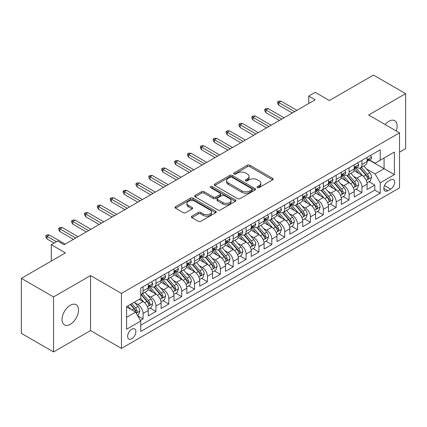 <?xml version="1.0" encoding="UTF-8"?>
<svg xmlns="http://www.w3.org/2000/svg" width="427" height="427" viewBox="0 0 427 427"><rect width="100%" height="100%" fill="white"/><g stroke="black" fill="none" stroke-linecap="round" stroke-linejoin="round"><path stroke-width="0.64" d="M257.438 187.581A1.249 0.721 0 0 0 259.205 187.581L272.634 179.826A1.788 1.03 0 0 0 273.157 179.1A1.788 1.03 0 0 0 272.634 178.369L249.886 165.238A1.788 1.03 0 0 0 247.361 165.238L233.932 172.988A1.249 0.721 0 0 0 233.569 173.501A1.249 0.721 0 0 0 233.932 174.008A1.249 0.721 0 0 0 235.704 174.008L237.439 173.004A5.716 3.304 0 0 1 245.525 173.004L247.425 174.099A5.716 3.304 0 0 1 249.096 176.436A5.716 3.304 0 0 1 247.425 178.769L245.685 179.772A1.249 0.721 0 0 0 245.317 180.285A1.249 0.721 0 0 0 245.685 180.797A1.249 0.721 0 0 0 247.457 180.797L249.192 179.794A5.716 3.304 0 0 1 257.278 179.794L259.173 180.888A5.716 3.304 0 0 1 260.849 183.22A5.716 3.304 0 0 1 259.173 185.558L257.438 186.556A1.249 0.721 0 0 0 257.07 187.069A1.249 0.721 0 0 0 257.438 187.581L257.438 186.556M70.274 324.29A11.652 6.725 120 0 0 77.885 314.021A11.652 6.725 120 0 0 76.097 304.681A11.652 6.725 120 0 0 70.274 305.262A11.652 6.725 120 0 0 62.662 315.526A11.652 6.725 120 0 0 64.445 324.867A11.652 6.725 120 0 0 70.274 324.29M396.235 130.945A11.652 6.725 120 0 0 394.74 120.718A11.652 6.725 120 0 0 388.912 121.295A11.652 6.725 120 0 0 385.133 124.54M131.746 338.744A5.829 3.363 120 0 0 135.556 333.61A5.829 3.363 120 0 0 134.66 328.945A5.829 3.363 120 0 0 131.746 329.233A5.829 3.363 120 0 0 127.94 334.368A5.829 3.363 120 0 0 128.837 339.033A5.829 3.363 120 0 0 131.746 338.744M191.883 216.163A1.788 1.03 0 0 0 191.36 216.889A1.788 1.03 0 0 0 191.883 217.621L198.267 221.303A1.788 1.03 0 0 0 200.791 221.303L215.704 212.694A1.788 1.03 0 0 0 216.227 211.968A1.788 1.03 0 0 0 215.704 211.237L192.956 198.107A1.788 1.03 0 0 0 190.431 198.107L175.518 206.716A1.788 1.03 0 0 0 174.995 207.442A1.788 1.03 0 0 0 175.518 208.173L183.226 212.625A1.788 1.03 0 0 0 185.756 212.625L192.134 208.936A1.788 1.03 0 0 0 192.657 208.211A1.788 1.03 0 0 0 192.134 207.479L188.312 205.275A4.782 2.759 0 0 1 186.914 203.321A4.782 2.759 0 0 1 189.866 200.77A4.782 2.759 0 0 1 195.075 201.368L210.047 210.015A4.782 2.759 0 0 1 211.45 211.968A4.782 2.759 0 0 1 208.499 214.519A4.782 2.759 0 0 1 203.289 213.916L200.791 212.475A1.788 1.03 0 0 0 198.267 212.475L191.883 216.163L191.883 217.621M399.533 152.177L405.65 148.649L405.65 93.641L373.465 75.061L329.372 100.521L315.206 92.344L308.769 96.059L315.206 99.774L64.157 244.719L57.72 241.004L51.283 244.719L51.283 261.073M53.535 296.936L53.535 351.939L90.551 330.567L90.551 275.564L53.535 296.936L21.35 278.351L65.443 252.896L51.283 244.719M90.551 275.564L121.449 293.402L399.533 132.85L399.533 187.859L121.449 348.411L121.449 293.402M405.65 93.641L368.634 115.012L399.533 132.85M237.567 198.614A1.788 1.03 0 0 0 240.091 198.614L255.004 190.004A1.788 1.03 0 0 0 255.527 189.278A1.788 1.03 0 0 0 255.004 188.547L232.256 175.412A1.788 1.03 0 0 0 229.731 175.412L214.818 184.021A1.788 1.03 0 0 0 214.295 184.752A1.788 1.03 0 0 0 214.818 185.483L237.567 198.614M210.959 187.848A1.249 0.721 0 0 1 212.23 188.029L212.23 186.54L235.357 199.895A1.788 1.03 0 0 1 235.88 200.621A1.788 1.03 0 0 1 235.357 201.352L220.444 209.961A1.788 1.03 0 0 1 217.914 209.961L195.171 196.826L195.171 195.369A1.788 1.03 0 0 0 194.643 196.1A1.788 1.03 0 0 0 195.171 196.826M195.171 195.369L201.549 191.686A1.788 1.03 0 0 1 204.079 191.686L213.303 197.012A1.788 1.03 0 0 0 215.832 197.012L220.065 194.568A1.788 1.03 0 0 0 220.588 193.837A1.788 1.03 0 0 0 220.065 193.105L210.458 187.56A1.249 0.721 0 0 1 210.095 187.053A1.249 0.721 0 0 1 210.863 186.385A1.249 0.721 0 0 1 212.23 186.54M53.535 351.939L21.35 333.359L21.35 278.351M140.408 320.442L143.077 318.9L137.734 315.815M134.697 302.69L137.926 304.552A7.28 4.206 60 0 1 143.077 313.471L148.228 310.498L148.228 315.927L155.951 311.464L150.096 308.086M147.571 295.254L150.8 297.123A7.28 4.206 60 0 1 155.951 306.042L161.102 303.069L161.102 308.491L168.825 304.035L162.97 300.651M160.445 287.819L163.674 289.687A7.28 4.206 60 0 1 168.825 298.606L173.976 295.633L173.976 301.062L181.699 296.6L175.844 293.221M173.319 280.39L176.548 282.252A7.28 4.206 60 0 1 181.699 291.177L186.85 288.204L186.85 293.627L194.573 289.17L188.718 285.786M186.193 272.954L189.423 274.823A7.28 4.206 60 0 1 194.573 283.741L199.724 280.769L199.724 286.197L207.447 281.735L201.592 278.351M199.067 265.525L202.302 267.387A7.28 4.206 60 0 1 207.447 276.306L212.598 273.333L212.598 278.762L220.321 274.299L214.466 270.921M211.941 258.089L215.176 259.958A7.28 4.206 60 0 1 220.321 268.877L225.472 265.904L225.472 271.326L233.195 266.87L227.34 263.486M224.815 250.654L228.05 252.522A7.28 4.206 60 0 1 233.195 261.441L238.346 258.468L238.346 263.897L246.075 259.435L240.214 256.056M237.69 243.225L240.924 245.093A7.28 4.206 60 0 1 246.075 254.012L251.22 251.039L251.22 256.462L258.949 252.005L253.088 248.621M250.564 235.789L253.798 237.658A7.28 4.206 60 0 1 258.949 246.576L264.094 243.603L264.094 249.032L271.823 244.57L265.962 241.186M263.438 228.36L266.672 230.222A7.28 4.206 60 0 1 271.823 239.141L276.968 236.168L276.968 241.597L284.697 237.134L278.836 233.756M276.312 220.924L279.546 222.793A7.28 4.206 60 0 1 284.697 231.712L289.848 228.739L289.848 234.161L297.571 229.705L291.71 226.321M289.186 213.495L292.42 215.357A7.28 4.206 60 0 1 297.571 224.276L302.722 221.303L302.722 226.732L310.445 222.27L304.584 218.891M302.06 206.06L305.294 207.928A7.28 4.206 60 0 1 310.445 216.847L315.596 213.874L315.596 219.297L323.319 214.84L317.458 211.456M314.934 198.624L318.168 200.493A7.28 4.206 60 0 1 323.319 209.411L328.47 206.438L328.47 211.867L336.193 207.405L330.333 204.021M327.813 191.195L331.042 193.057A7.28 4.206 60 0 1 336.193 201.982L341.344 199.003L341.344 204.432L349.067 199.975L343.207 196.591M340.687 183.759L343.916 185.628A7.28 4.206 60 0 1 349.067 194.547L354.218 191.574L354.218 196.996L361.941 192.54L361.941 187.111A7.28 4.206 -120 0 0 356.791 178.192L353.561 176.33M356.086 189.156L361.941 192.54M148.228 310.498A7.28 4.206 -120 0 0 143.077 301.579L139.213 299.348M161.102 303.069A7.28 4.206 -120 0 0 155.951 294.15L147.988 289.549M173.976 295.633A7.28 4.206 -120 0 0 168.825 286.714L160.862 282.119M186.85 288.204A7.28 4.206 -120 0 0 181.699 279.279L173.741 274.684M199.724 280.769A7.28 4.206 -120 0 0 194.573 271.85L186.615 267.254M212.598 273.333A7.28 4.206 -120 0 0 207.447 264.414L199.489 259.819M225.472 265.904A7.28 4.206 -120 0 0 220.321 256.985L212.363 252.384M238.346 258.468A7.28 4.206 -120 0 0 233.195 249.549L225.237 244.954M251.22 251.039A7.28 4.206 -120 0 0 246.075 242.114L238.111 237.519M264.094 243.603A7.28 4.206 -120 0 0 258.949 234.685L250.985 230.089M276.968 236.168A7.28 4.206 -120 0 0 271.823 227.249L263.859 222.654M289.848 228.739A7.28 4.206 -120 0 0 284.697 219.82L276.733 215.219M302.722 221.303A7.28 4.206 -120 0 0 297.571 212.384L289.607 207.789M315.596 213.874A7.28 4.206 -120 0 0 310.445 204.955L302.481 200.354M328.47 206.438A7.28 4.206 -120 0 0 323.319 197.52L315.356 192.924M341.344 199.003A7.28 4.206 -120 0 0 336.193 190.084L328.23 185.489M354.218 191.574A7.28 4.206 -120 0 0 349.067 182.655L341.104 178.059M390.652 179.906L387.817 181.539A5.642 3.261 120 0 0 384.129 186.514A5.642 3.261 120 0 0 384.999 191.034A5.642 3.261 120 0 0 387.817 190.757L390.652 189.118A5.642 3.261 120 0 0 394.34 184.149A5.642 3.261 120 0 0 393.475 179.623A5.642 3.261 120 0 0 390.652 179.906M126.6 317.341L135.61 312.137L140.761 321.056L140.761 331.459L380.222 193.207L380.222 182.804L375.071 173.885L366.435 168.895M140.761 321.056L126.6 329.233L126.6 306.634L140.761 298.457L140.761 288.054L380.222 149.797L380.222 160.205L394.383 152.028L394.383 174.627L380.222 182.804M150.736 286.378L150.8 286.416A7.28 4.206 60 0 0 154.441 286.779L159.591 283.806A7.28 4.206 -120 0 0 161.102 280.47L161.102 276.306M163.61 278.943L163.674 278.986A7.28 4.206 60 0 0 167.32 279.343L172.465 276.37A7.28 4.206 -120 0 0 173.976 273.04L173.976 268.877M176.484 271.513L176.548 271.551A7.28 4.206 60 0 0 180.194 271.914L185.339 268.941A7.28 4.206 -120 0 0 186.85 265.605L186.85 261.441M189.358 264.078L189.423 264.121A7.28 4.206 60 0 0 193.068 264.478L198.219 261.505A7.28 4.206 -120 0 0 199.724 258.17L199.724 254.012M202.233 256.648L202.302 256.686A7.28 4.206 60 0 0 205.942 257.049L211.093 254.07A7.28 4.206 -120 0 0 212.598 250.74L212.598 246.576M215.107 249.213L215.176 249.251A7.28 4.206 60 0 0 218.816 249.614L223.967 246.641A7.28 4.206 -120 0 0 225.472 243.305L225.472 239.141M227.981 241.778L228.05 241.821A7.28 4.206 60 0 0 231.69 242.178L236.841 239.205A7.28 4.206 -120 0 0 238.346 235.875L238.346 231.712M240.855 234.348L240.924 234.386A7.28 4.206 60 0 0 244.564 234.749L249.715 231.776A7.28 4.206 -120 0 0 251.22 228.44L251.22 224.276M253.729 226.913L253.798 226.956A7.28 4.206 60 0 0 257.438 227.313L262.589 224.34A7.28 4.206 -120 0 0 264.094 221.005L264.094 216.847M266.603 219.483L266.672 219.521A7.28 4.206 60 0 0 270.312 219.884L275.463 216.911A7.28 4.206 -120 0 0 276.968 213.575L276.968 209.411M279.477 212.048L279.546 212.086A7.28 4.206 60 0 0 283.186 212.449L288.337 209.476A7.28 4.206 -120 0 0 289.848 206.14L289.848 201.976M292.351 204.618L292.42 204.656A7.28 4.206 60 0 0 296.06 205.013L301.211 202.04A7.28 4.206 -120 0 0 302.722 198.71L302.722 194.547M305.225 197.183L305.294 197.221A7.28 4.206 60 0 0 308.934 197.584L314.085 194.611A7.28 4.206 -120 0 0 315.596 191.275L315.596 187.111M318.099 189.748L318.168 189.791A7.28 4.206 60 0 0 321.809 190.148L326.959 187.175A7.28 4.206 -120 0 0 328.47 183.845L328.47 179.682M330.973 182.318L331.042 182.356A7.28 4.206 60 0 0 334.683 182.719L339.833 179.746A7.28 4.206 -120 0 0 341.344 176.41L341.344 172.246M343.852 174.883L343.916 174.921A7.28 4.206 60 0 0 347.557 175.283L352.707 172.311A7.28 4.206 -120 0 0 354.218 168.975L354.218 164.811M140.761 325.219L374.815 190.084L374.815 185.105L367.092 189.567L367.092 184.138A7.28 4.206 -120 0 0 361.941 175.219L353.978 170.624M356.726 167.453L356.791 167.491A7.28 4.206 -120 0 0 360.431 167.848A7.28 4.206 -120 0 0 361.941 164.518L361.941 160.355M360.431 167.848L365.581 164.875A7.28 4.206 -120 0 0 367.092 161.545L367.092 157.382M143.077 286.714L143.077 290.878A7.28 4.206 60 0 1 141.567 294.208A7.28 4.206 60 0 1 140.761 294.507M141.567 294.208L146.717 291.235A7.28 4.206 -120 0 0 148.228 287.905L148.228 283.741M155.951 279.279L155.951 283.443A7.28 4.206 60 0 1 154.441 286.779M168.825 271.85L168.825 276.013A7.28 4.206 60 0 1 167.32 279.343M181.699 264.414L181.699 268.578A7.28 4.206 60 0 1 180.194 271.914M194.573 256.985L194.573 261.143A7.28 4.206 60 0 1 193.068 264.478M207.447 249.549L207.447 253.713A7.28 4.206 60 0 1 205.942 257.049M220.321 242.114L220.321 246.278A7.28 4.206 60 0 1 218.816 249.614M233.195 234.685L233.195 238.848A7.28 4.206 60 0 1 231.69 242.178M246.075 227.249L246.075 231.413A7.28 4.206 60 0 1 244.564 234.749M258.949 219.82L258.949 223.983A7.28 4.206 60 0 1 257.438 227.313M271.823 212.384L271.823 216.548A7.28 4.206 60 0 1 270.312 219.884M284.697 204.949L284.697 209.113A7.28 4.206 60 0 1 283.186 212.449M297.571 197.52L297.571 201.683A7.28 4.206 60 0 1 296.06 205.013M310.445 190.084L310.445 194.248A7.28 4.206 60 0 1 308.934 197.584M323.319 182.655L323.319 186.818A7.28 4.206 60 0 1 321.809 190.148M336.193 175.219L336.193 179.383A7.28 4.206 60 0 1 334.683 182.719M349.067 167.79L349.067 171.948A7.28 4.206 60 0 1 347.557 175.283M349.067 194.547L349.067 199.975M336.193 201.982L336.193 207.405M323.319 209.411L323.319 214.84M310.445 216.847L310.445 222.27M297.571 224.276L297.571 229.705M284.697 231.712L284.697 237.134M271.823 239.141L271.823 244.57M258.949 246.576L258.949 252.005M246.075 254.012L246.075 259.435M233.195 261.441L233.195 266.87M220.321 268.877L220.321 274.299M207.447 276.306L207.447 281.735M194.573 283.741L194.573 289.17M181.699 291.177L181.699 296.6M168.825 298.606L168.825 304.035M155.951 306.042L155.951 311.464M143.077 313.471L143.077 318.9M135.61 312.137L126.6 306.933M375.071 173.885L384.087 168.681L384.087 157.974L394.383 152.028M369.339 160.168L394.383 174.627M369.601 160.018L375.071 163.178L380.222 160.205M90.551 330.567L121.449 348.411M308.769 96.059L308.769 103.494M368.96 181.726L374.815 185.105M374.815 190.084L380.222 193.207M257.94 187.757L259.173 187.042A5.716 3.304 0 0 0 260.849 184.71L260.849 183.22M249.096 176.436L249.096 177.92A5.716 3.304 0 0 1 247.425 180.258L246.187 180.973M272.607 179.842L249.886 166.722A1.788 1.03 0 0 0 247.361 166.722L234.434 174.184M254.983 190.02L232.256 176.901A1.788 1.03 0 0 0 229.731 176.901L214.845 185.494M251.845 189.785A1.249 0.721 0 0 0 252.213 189.278A1.249 0.721 0 0 0 251.845 188.766L231.877 177.237A1.249 0.721 0 0 0 230.11 177.237L228.28 178.294A5.716 3.304 0 0 0 226.604 180.632A5.716 3.304 0 0 0 228.28 182.964L241.928 190.848A5.716 3.304 0 0 0 250.014 190.848L251.845 189.785L251.845 191.275A1.249 0.721 0 0 0 252.213 190.762L252.213 189.278M226.604 180.632L226.604 182.115A5.716 3.304 0 0 0 228.28 184.453L228.28 182.964M251.845 191.275L250.014 192.331A5.716 3.304 0 0 1 241.928 192.331L228.28 184.453M195.192 196.842L201.549 193.169L201.549 191.686M220.588 193.837L220.588 195.32A1.788 1.03 0 0 1 220.065 196.052L215.832 198.496A1.788 1.03 0 0 1 213.303 198.496L204.079 193.169A1.788 1.03 0 0 0 201.549 193.169M212.23 188.029L235.33 201.363M222.878 202.537A4.782 2.759 0 0 0 228.087 203.135A4.782 2.759 0 0 0 231.039 200.583A4.782 2.759 0 0 0 229.635 198.635L224.362 195.587A1.788 1.03 0 0 0 221.832 195.587L217.599 198.032A1.788 1.03 0 0 0 217.076 198.763A1.788 1.03 0 0 0 217.599 199.489L222.878 202.537L222.878 204.026A4.782 2.759 0 0 0 228.087 204.624A4.782 2.759 0 0 0 231.039 202.072L231.039 200.583M217.076 198.763L217.076 200.247A1.788 1.03 0 0 0 217.599 200.978L217.599 199.489M222.878 204.026L217.599 200.978M211.45 211.968L211.45 213.452A4.782 2.759 0 0 1 208.499 216.003A4.782 2.759 0 0 1 203.289 215.405L200.791 213.964A1.788 1.03 0 0 0 198.267 213.964L191.904 217.637M186.914 203.321L186.914 204.805A4.782 2.759 0 0 0 188.312 206.759L188.312 205.275M192.113 208.952L188.312 206.759M215.678 212.71L192.956 199.59A1.788 1.03 0 0 0 190.431 199.59L175.54 208.189M366.985 182.863L370.31 180.941L371.597 177.226A4.825 2.786 -120 0 0 369.718 172.695L363.836 165.884M362.656 175.689L355.937 167.907M358.829 173.426L354.928 168.905A11.561 6.677 -120 0 0 354.57 168.505M359.78 168.11L365.726 175.001A4.825 2.786 60 0 1 367.45 178.326L367.796 178.897L368.448 178.806L368.992 177.435A4.825 2.786 -120 0 0 367.273 174.109L361.391 167.299M360.126 167.998L366.521 175.401A2.461 1.42 60 0 1 367.14 176.362L368.992 177.435M370.503 155.412L371.597 157.307A4.825 2.786 60 0 1 370.599 159.442L368.154 160.851A4.825 2.786 -120 0 0 368.992 159.741L368.891 159.314M367.252 161.08L367.273 161.08A4.825 2.786 -120 0 0 368.154 160.851M368.368 159.383L368.992 159.741C368.688 159.015 368.175 159.314 367.45 160.632A4.825 2.786 60 0 1 367.092 161.321M294.609 111.666L278.772 102.528L278.772 105.202L277.614 103.345L277.614 101.856L278.772 102.528L281.089 101.188L296.925 110.331M278.772 105.202L292.292 113.006M277.614 101.856L278.9 101.114L281.089 101.188M354.111 190.298L357.436 188.376L358.723 184.661A4.825 2.786 -120 0 0 356.844 180.13L350.962 173.319M349.782 183.124L343.057 175.342M345.955 180.856L342.054 176.34A11.561 6.677 -120 0 0 341.696 175.94M346.9 175.545L352.851 182.436A4.825 2.786 60 0 1 354.57 185.756L354.922 186.332L355.574 186.236L356.118 184.864A4.825 2.786 -120 0 0 354.399 181.544L348.517 174.734M347.252 175.433L353.647 182.836A2.461 1.42 60 0 1 354.266 183.797L356.118 184.864M341.232 197.733L344.562 195.812L345.849 192.091A4.825 2.786 -120 0 0 343.97 187.565L338.088 180.754M336.908 190.559L330.183 182.772M333.081 188.291L329.18 183.775A11.561 6.677 -120 0 0 328.822 183.37M334.026 182.98L339.977 189.866A4.825 2.786 60 0 1 341.696 193.191L342.048 193.762L342.7 193.671L343.244 192.299A4.825 2.786 -120 0 0 341.525 188.974L335.643 182.164M334.378 182.868L340.773 190.266A2.461 1.42 60 0 1 341.392 191.227L343.244 192.299M328.358 205.163L331.688 203.241L332.975 199.526A4.825 2.786 -120 0 0 331.096 194.995L325.214 188.184M324.034 197.989L317.309 190.207M320.207 195.726L316.306 191.205A11.561 6.677 -120 0 0 315.948 190.805M321.152 190.41L327.103 197.301A4.825 2.786 60 0 1 328.822 200.626L329.174 201.197L329.825 201.106L330.37 199.729A4.825 2.786 -120 0 0 328.651 196.409L322.764 189.599M321.504 190.298L327.899 197.701A2.461 1.42 60 0 1 328.518 198.662L330.37 199.729M315.484 212.598L318.814 210.676L320.101 206.956A4.825 2.786 -120 0 0 318.222 202.43L312.34 195.619M311.16 205.424L304.435 197.637M307.333 203.156L303.432 198.64A11.561 6.677 -120 0 0 303.074 198.235M308.278 197.845L314.229 204.73A4.825 2.786 60 0 1 315.948 208.056L316.3 208.627L316.951 208.536L317.496 207.164A4.825 2.786 -120 0 0 315.772 203.839L309.89 197.028M308.63 197.733L315.025 205.136A2.461 1.42 60 0 1 315.644 206.097L317.496 207.164M357.629 162.842L358.723 164.742A4.825 2.786 60 0 1 357.725 166.872L355.28 168.286A4.825 2.786 -120 0 0 356.118 167.176L356.017 166.749M354.378 168.51L354.399 168.51A4.825 2.786 -120 0 0 355.28 168.286M355.494 166.813L356.118 167.176C355.814 166.45 355.301 166.743 354.57 168.067A4.825 2.786 60 0 1 354.218 168.756M281.735 119.101L265.898 109.958L265.898 112.637L264.74 110.774L264.74 109.291L265.898 109.958L268.215 108.623L284.051 117.761M265.898 112.637L279.418 120.441M264.74 109.291L266.026 108.549L268.215 108.623M344.754 170.277L345.849 172.172A4.825 2.786 60 0 1 344.851 174.307L342.401 175.721A4.825 2.786 -120 0 0 343.244 174.606L343.143 174.179M341.504 175.945L341.525 175.945A4.825 2.786 -120 0 0 342.401 175.721M342.619 174.248L343.244 174.606C342.94 173.88 342.427 174.179 341.696 175.502A4.825 2.786 60 0 1 341.344 176.186M268.861 126.536L253.024 117.393L253.024 120.067L251.866 118.21L251.866 116.72L253.024 117.393L255.341 116.053L271.177 125.196M253.024 120.067L266.544 127.87M251.866 116.72L253.152 115.979L255.341 116.053M331.88 177.712L332.975 179.607A4.825 2.786 60 0 1 331.976 181.742L329.527 183.151A4.825 2.786 -120 0 0 330.37 182.041L330.268 181.614M328.63 183.38L328.651 183.38A4.825 2.786 -120 0 0 329.527 183.151M329.745 181.683L330.37 182.041C330.066 181.315 329.548 181.614 328.822 182.932A4.825 2.786 60 0 1 328.47 183.621M255.986 133.966L240.15 124.823L240.15 127.502L238.992 125.645L238.992 124.156L240.15 124.823L242.467 123.488L258.303 132.632M240.15 127.502L253.67 135.306M238.992 124.156L240.278 123.414L242.467 123.488M319.006 185.142L320.101 187.037A4.825 2.786 60 0 1 319.102 189.172L316.653 190.586A4.825 2.786 -120 0 0 317.496 189.476L317.394 189.044M315.756 190.81L315.772 190.81A4.825 2.786 -120 0 0 316.653 190.586M316.871 189.113L317.496 189.476C317.192 188.745 316.674 189.044 315.948 190.367A4.825 2.786 60 0 1 315.596 191.05M243.112 141.401L227.276 132.258L227.276 134.932L226.118 133.075L226.118 131.591L227.276 132.258L229.593 130.918L245.429 140.061M227.276 134.932L240.796 142.735M226.118 131.591L227.404 130.843L229.593 130.918M302.61 220.028L305.94 218.106L307.226 214.391A4.825 2.786 -120 0 0 305.348 209.86L299.466 203.049M298.286 212.854L291.561 205.072M294.459 210.591L290.557 206.07A11.561 6.677 -120 0 0 290.2 205.67M295.404 205.275L301.355 212.166A4.825 2.786 60 0 1 303.074 215.491L303.426 216.062L304.077 215.971L304.622 214.6A4.825 2.786 -120 0 0 302.898 211.274L297.016 204.464M295.756 205.163L302.151 212.566A2.461 1.42 60 0 1 302.77 213.527L304.622 214.6M306.132 192.577L307.226 194.472A4.825 2.786 60 0 1 306.228 196.607L303.778 198.016A4.825 2.786 -120 0 0 304.622 196.906L304.52 196.479M302.882 198.245L302.898 198.245A4.825 2.786 -120 0 0 303.778 198.016M303.997 196.548L304.622 196.906C304.318 196.18 303.8 196.479 303.074 197.797A4.825 2.786 60 0 1 302.722 198.486M230.238 148.831L214.402 139.693L214.402 142.367L213.244 140.51L213.244 139.021L214.402 139.693L216.719 138.353L232.555 147.496M214.402 142.367L227.917 150.171M213.244 139.021L214.53 138.279L216.719 138.353M289.736 227.463L293.066 225.541L294.352 221.826A4.825 2.786 -120 0 0 292.474 217.295L286.592 210.484M285.412 220.289L278.687 212.507M281.585 218.021L277.683 213.505A11.561 6.677 -120 0 0 277.326 213.1M282.53 212.71L288.481 219.601A4.825 2.786 60 0 1 290.2 222.921L290.552 223.492L291.203 223.401L291.748 222.029A4.825 2.786 -120 0 0 290.024 218.709L284.142 211.899M282.882 212.598L289.271 220.001A2.461 1.42 60 0 1 289.896 220.962L291.748 222.029M293.258 200.007L294.352 201.902A4.825 2.786 60 0 1 293.354 204.037L290.904 205.451A4.825 2.786 -120 0 0 291.748 204.341L291.646 203.914M290.008 205.675L290.024 205.675A4.825 2.786 -120 0 0 290.904 205.451M291.123 203.978L291.748 204.341C291.444 203.615 290.926 203.909 290.2 205.232A4.825 2.786 60 0 1 289.848 205.921M217.364 156.266L201.528 147.123L201.528 149.797L200.37 147.939L200.37 146.456L201.528 147.123L203.844 145.783L219.681 154.926M201.528 149.797L215.043 157.606M200.37 146.456L201.656 145.714L203.844 145.783M276.861 234.893L280.187 232.977L281.478 229.256A4.825 2.786 -120 0 0 279.6 224.725L273.712 217.919M272.538 227.724L265.813 219.937M268.711 225.456L264.809 220.935A11.561 6.677 -120 0 0 264.452 220.535M269.656 220.145L275.607 227.031A4.825 2.786 60 0 1 277.326 230.356L277.678 230.927L278.329 230.836L278.874 229.464A4.825 2.786 -120 0 0 277.15 226.139L271.268 219.329M270.008 220.033L276.397 227.431A2.461 1.42 60 0 1 277.016 228.392L278.874 229.464M280.384 207.442L281.478 209.337A4.825 2.786 60 0 1 280.475 211.472L278.03 212.886A4.825 2.786 -120 0 0 278.874 211.771L278.772 211.344M277.134 213.11L277.15 213.11A4.825 2.786 -120 0 0 278.03 212.886M278.249 211.413L278.874 211.771C278.569 211.045 278.052 211.344 277.326 212.662A4.825 2.786 60 0 1 276.968 213.351M204.49 163.701L188.654 154.558L188.654 157.232L187.496 155.375L187.496 153.885L188.654 154.558L190.97 153.218L206.807 162.361M188.654 157.232L202.168 165.035M187.496 153.885L188.782 153.144L190.97 153.218M263.987 242.328L267.313 240.406L268.604 236.691A4.825 2.786 -120 0 0 266.726 232.16L260.838 225.349M259.664 235.154L252.939 227.372M255.837 232.886L251.935 228.37A11.561 6.677 -120 0 0 251.578 227.97M256.782 227.575L262.733 234.466A4.825 2.786 60 0 1 264.452 237.791L264.804 238.362L265.455 238.266L266 236.894A4.825 2.786 -120 0 0 264.276 233.574L258.394 226.764M257.134 227.463L263.523 234.866A2.461 1.42 60 0 1 264.142 235.827L266 236.894M267.51 214.877L268.604 216.772A4.825 2.786 60 0 1 267.601 218.907L265.156 220.316A4.825 2.786 -120 0 0 266 219.206L265.893 218.779M264.26 220.545L264.276 220.545A4.825 2.786 -120 0 0 265.156 220.316M265.375 218.848L266 219.206C265.695 218.48 265.178 218.779 264.452 220.097A4.825 2.786 60 0 1 264.094 220.786M191.611 171.131L175.78 161.988L175.78 164.667L174.622 162.804L174.622 161.321L175.78 161.988L178.096 160.653L193.933 169.797M175.78 164.667L189.294 172.471M174.622 161.321L175.908 160.579L178.096 160.653M251.113 249.763L254.439 247.841L255.725 244.121A4.825 2.786 -120 0 0 253.846 239.595L247.964 232.784M246.79 242.589L240.065 234.802M242.963 240.321L239.061 235.805A11.561 6.677 -120 0 0 238.704 235.4M243.908 235.01L249.859 241.895A4.825 2.786 60 0 1 251.578 245.221L251.93 245.792L252.581 245.701L253.12 244.329A4.825 2.786 -120 0 0 251.402 241.004L245.52 234.193M244.26 234.898L250.649 242.296A2.461 1.42 60 0 1 251.268 243.262L253.12 244.329M254.636 222.307L255.725 224.202A4.825 2.786 60 0 1 254.727 226.337L252.282 227.751A4.825 2.786 -120 0 0 253.12 226.641L253.019 226.209M251.386 227.975L251.402 227.975A4.825 2.786 -120 0 0 252.282 227.751M252.501 226.278L253.12 226.641C252.821 225.91 252.304 226.209 251.578 227.532A4.825 2.786 60 0 1 251.22 228.215M178.737 178.566L162.906 169.423L162.906 172.097L161.748 170.24L161.748 168.756L162.906 169.423L165.222 168.083L181.059 177.226M162.906 172.097L176.42 179.9M161.748 168.756L163.034 168.008L165.222 168.083M238.239 257.193L241.565 255.271L242.851 251.556A4.825 2.786 -120 0 0 240.972 247.025L235.09 240.214M233.911 250.019L227.191 242.237M230.089 247.756L226.187 243.235A11.561 6.677 -120 0 0 225.83 242.835M231.034 242.44L236.985 249.331A4.825 2.786 60 0 1 238.704 252.656L239.056 253.227L239.707 253.136L240.246 251.765A4.825 2.786 -120 0 0 238.528 248.439L232.646 241.629M231.381 242.328L237.775 249.731A2.461 1.42 60 0 1 238.394 250.692L240.246 251.765M241.757 229.742L242.851 231.637A4.825 2.786 60 0 1 241.853 233.772L239.408 235.181A4.825 2.786 -120 0 0 240.246 234.071L240.145 233.644M238.506 235.41L238.528 235.41A4.825 2.786 -120 0 0 239.408 235.181M239.627 233.713L240.246 234.071C239.947 233.345 239.43 233.644 238.704 234.962A4.825 2.786 60 0 1 238.346 235.651M165.863 185.996L150.032 176.853L150.032 179.532L148.868 177.675L148.868 176.186L150.032 176.853L152.348 175.518L168.185 184.661M150.032 179.532L163.546 187.336M148.868 176.186L150.16 175.444L152.348 175.518M225.365 264.628L228.691 262.706L229.977 258.992A4.825 2.786 -120 0 0 228.098 254.46L222.216 247.649M221.037 257.454L214.317 249.672M217.215 255.186L213.313 250.67A11.561 6.677 -120 0 0 212.95 250.265M218.16 249.875L224.111 256.766A4.825 2.786 60 0 1 225.83 260.086L226.182 260.657L226.833 260.566L227.372 259.194A4.825 2.786 -120 0 0 225.653 255.869L219.772 249.058M218.507 249.763L224.901 257.166A2.461 1.42 60 0 1 225.52 258.127L227.372 259.194M228.883 237.172L229.977 239.067A4.825 2.786 60 0 1 228.979 241.202L226.534 242.616A4.825 2.786 -120 0 0 227.372 241.506L227.271 241.079M225.632 242.84L225.653 242.84A4.825 2.786 -120 0 0 226.534 242.616M226.753 241.143L227.372 241.506C227.068 240.78 226.556 241.074 225.83 242.397A4.825 2.786 60 0 1 225.472 243.08M152.989 193.431L137.152 184.288L137.152 186.962L135.994 185.105L135.994 183.621L137.152 184.288L139.474 182.948L155.305 192.091M137.152 186.962L150.672 194.771M135.994 183.621L137.286 182.873L139.474 182.948M212.491 272.058L215.816 270.142L217.103 266.421A4.825 2.786 -120 0 0 215.224 261.89L209.342 255.079M208.162 264.884L201.443 257.102M204.341 262.621L200.439 258.1A11.561 6.677 -120 0 0 200.076 257.7M205.286 257.31L211.237 264.196A4.825 2.786 60 0 1 212.956 267.521L213.308 268.092L213.959 268.001L214.498 266.629A4.825 2.786 -120 0 0 212.779 263.304L206.898 256.494M205.633 257.193L212.027 264.596A2.461 1.42 60 0 1 212.646 265.557L214.498 266.629M216.009 244.607L217.103 246.502A4.825 2.786 60 0 1 216.105 248.637L213.66 250.051A4.825 2.786 -120 0 0 214.498 248.936L214.397 248.509M212.758 250.275L212.779 250.275A4.825 2.786 -120 0 0 213.66 250.051M213.879 248.578L214.498 248.936C214.194 248.21 213.681 248.509 212.956 249.827A4.825 2.786 60 0 1 212.598 250.516M140.115 200.866L124.278 191.723L124.278 194.397L123.12 192.54L123.12 191.05L124.278 191.723L126.6 190.383L142.431 199.526M124.278 194.397L137.798 202.201M123.12 191.05L124.412 190.309L126.6 190.383M199.617 279.493L202.942 277.571L204.229 273.856A4.825 2.786 -120 0 0 202.35 269.325L196.468 262.514M195.288 272.319L188.569 264.537M191.467 270.051L187.56 265.535A11.561 6.677 -120 0 0 187.202 265.135M192.412 264.74L198.358 271.631A4.825 2.786 60 0 1 200.082 274.951L200.434 275.527L201.085 275.431L201.624 274.059A4.825 2.786 -120 0 0 199.905 270.739L194.023 263.929M192.758 264.628L199.153 272.031A2.461 1.42 60 0 1 199.772 272.992L201.624 274.059M203.135 252.042L204.229 253.937A4.825 2.786 60 0 1 203.231 256.072L200.786 257.481A4.825 2.786 -120 0 0 201.624 256.371L201.523 255.944M199.884 257.711L199.905 257.705A4.825 2.786 -120 0 0 200.786 257.481M201 256.013L201.624 256.371C201.32 255.645 200.807 255.938 200.082 257.262A4.825 2.786 60 0 1 199.724 257.951M127.241 208.296L111.404 199.153L111.404 201.832L110.246 199.969L110.246 198.486L111.404 199.153L113.726 197.818L129.557 206.956M111.404 201.832L124.924 209.636M110.246 198.486L111.532 197.744L113.726 197.818M186.743 286.928L190.068 285.006L191.355 281.286A4.825 2.786 -120 0 0 189.476 276.76L183.594 269.949M182.414 279.754L175.694 271.967M178.587 277.486L174.686 272.97A11.561 6.677 -120 0 0 174.328 272.565M179.537 272.175L185.483 279.061A4.825 2.786 60 0 1 187.207 282.386L187.554 282.957L188.211 282.866L188.75 281.494A4.825 2.786 -120 0 0 187.031 278.169L181.149 271.358M179.884 272.063L186.279 279.461A2.461 1.42 60 0 1 186.898 280.427L188.75 281.494M190.261 259.472L191.355 261.367A4.825 2.786 60 0 1 190.357 263.502L187.912 264.916A4.825 2.786 -120 0 0 188.75 263.806L188.649 263.374M187.01 265.14L187.031 265.14A4.825 2.786 -120 0 0 187.912 264.916M188.126 263.443L188.75 263.806C188.446 263.075 187.933 263.374 187.207 264.697A4.825 2.786 60 0 1 186.85 265.38M114.367 215.731L98.53 206.588L98.53 209.262L97.372 207.405L97.372 205.921L98.53 206.588L100.847 205.248L116.683 214.391M98.53 209.262L112.05 217.065M97.372 205.921L98.658 205.173L100.847 205.248M173.869 294.358L177.194 292.436L178.481 288.721A4.825 2.786 -120 0 0 176.602 284.19L170.72 277.379M169.54 287.184L162.82 279.402M165.713 284.921L161.812 280.4A11.561 6.677 -120 0 0 161.454 280M166.663 279.605L172.609 286.496A4.825 2.786 60 0 1 174.333 289.821L174.68 290.392L175.337 290.301L175.876 288.93A4.825 2.786 -120 0 0 174.157 285.604L168.275 278.794M167.01 279.493L173.405 286.896A2.461 1.42 60 0 1 174.024 287.857L175.876 288.93M177.386 266.907L178.481 268.802A4.825 2.786 60 0 1 177.483 270.937L175.038 272.346A4.825 2.786 -120 0 0 175.876 271.236L175.775 270.809M174.136 272.575L174.157 272.575A4.825 2.786 -120 0 0 175.038 272.346M175.251 270.878L175.876 271.236C175.572 270.51 175.059 270.809 174.333 272.127A4.825 2.786 60 0 1 173.976 272.816M101.493 223.161L85.656 214.018L85.656 216.697L84.498 214.84L84.498 213.351L85.656 214.018L87.973 212.683L103.809 221.826M85.656 216.697L99.176 224.501M84.498 213.351L85.784 212.609L87.973 212.683M160.995 301.793L164.32 299.871L165.607 296.157A4.825 2.786 -120 0 0 163.728 291.625L157.846 284.814M156.666 294.619L149.946 286.832M152.839 292.351L148.938 287.835A11.561 6.677 -120 0 0 148.58 287.43M153.789 287.04L159.735 293.931A4.825 2.786 60 0 1 161.459 297.251L161.806 297.822L162.457 297.731L163.002 296.359A4.825 2.786 -120 0 0 161.283 293.034L155.401 286.223M154.136 286.928L160.531 294.331A2.461 1.42 60 0 1 161.15 295.292L163.002 296.359M164.512 274.337L165.607 276.232A4.825 2.786 60 0 1 164.608 278.367L162.164 279.781A4.825 2.786 -120 0 0 163.002 278.671L162.9 278.244M161.262 280.005L161.283 280.005A4.825 2.786 -120 0 0 162.164 279.781M162.377 278.308L163.002 278.671C162.698 277.945 162.185 278.239 161.459 279.562A4.825 2.786 60 0 1 161.102 280.245M88.619 230.596L72.782 221.453L72.782 224.127L71.624 222.27L71.624 220.786L72.782 221.453L75.099 220.113L90.935 229.256M72.782 224.127L86.302 231.936M71.624 220.786L72.91 220.038L75.099 220.113M148.121 309.223L151.446 307.307L152.733 303.586A4.825 2.786 -120 0 0 150.854 299.055L144.972 292.244M143.792 302.049L140.713 298.484M139.965 299.786L139.469 299.204M140.915 294.475L146.861 301.361A4.825 2.786 60 0 1 148.585 304.686L148.932 305.257L149.583 305.166L150.128 303.794A4.825 2.786 -120 0 0 148.409 300.469L142.527 293.659M141.262 294.358L147.657 301.761A2.461 1.42 60 0 1 148.276 302.722L150.128 303.794M151.638 281.772L152.733 283.667A4.825 2.786 60 0 1 151.734 285.802L149.29 287.216A4.825 2.786 -120 0 0 150.128 286.101L150.026 285.674M148.388 287.44L148.409 287.44A4.825 2.786 -120 0 0 149.29 287.216M149.503 285.743L150.128 286.101C149.824 285.375 149.311 285.674 148.585 286.992A4.825 2.786 60 0 1 148.228 287.681M75.744 238.026L59.908 228.888L59.908 231.562L58.75 229.705L58.75 228.215L59.908 228.888L62.225 227.548L78.061 236.691M59.908 231.562L73.428 239.366M58.75 228.215L60.036 227.474L62.225 227.548M137.478 315.366L138.572 314.736L139.859 311.021A4.825 2.786 -120 0 0 137.98 306.49L134.275 302.204M130.817 309.367L127.838 305.919M127.091 307.216L126.6 306.645M130.283 304.504L133.987 308.796A4.825 2.786 60 0 1 135.706 312.116L136.058 312.692L136.709 312.596L137.254 311.224A4.825 2.786 -120 0 0 135.535 307.904L131.831 303.613M130.582 304.334L134.783 309.196A2.461 1.42 60 0 1 135.402 310.157L137.254 311.224M56.433 241.746L47.034 236.318L47.034 238.997L45.876 237.134L45.876 235.651L47.034 236.318L49.351 234.983L65.187 244.121M47.034 238.997L54.117 243.08M45.876 235.651L47.162 234.909L49.351 234.983M137.926 304.552L143.077 301.579M150.8 297.123L155.951 294.15M163.674 289.687L168.825 286.714M176.548 282.252L181.699 279.279M189.423 274.823L194.573 271.85M202.302 267.387L207.447 264.414M215.176 259.958L220.321 256.985M228.05 252.522L233.195 249.549M240.924 245.093L246.075 242.114M253.798 237.658L258.949 234.685M266.672 230.222L271.823 227.249M279.546 222.793L284.697 219.82M292.42 215.357L297.571 212.384M305.294 207.928L310.445 204.955M318.168 200.493L323.319 197.52M331.042 193.057L336.193 190.084M343.916 185.628L349.067 182.655M356.791 178.192L361.941 175.219M361.941 164.518L367.092 161.545M143.077 290.878L148.228 287.905M155.951 283.443L161.102 280.47M168.825 276.013L173.976 273.04M181.699 268.578L186.85 265.605M194.573 261.143L199.724 258.17M207.447 253.713L212.598 250.74M220.321 246.278L225.472 243.305M233.195 238.848L238.346 235.875M246.075 231.413L251.22 228.44M258.949 223.983L264.094 221.005M271.823 216.548L276.968 213.575M284.697 209.113L289.848 206.14M297.571 201.683L302.722 198.71M310.445 194.248L315.596 191.275M323.319 186.818L328.47 183.845M336.193 179.383L341.344 176.41M349.067 171.948L354.218 168.975M361.941 187.111L367.092 184.138M384.476 185.558L390.652 189.118M383.83 188.451L387.817 190.757M259.173 187.042L259.173 185.558M245.685 180.797L245.685 179.772M247.425 180.258L247.425 178.769M233.932 174.008L233.932 172.988M247.361 166.722L247.361 165.238M249.886 166.722L249.886 165.238M272.634 179.826L272.634 178.369M214.818 185.483L214.818 184.021M229.731 176.901L229.731 175.412M232.256 176.901L232.256 175.412M255.004 190.004L255.004 188.547M241.928 192.331L241.928 190.848M250.014 192.331L250.014 190.848M204.079 193.169L204.079 191.686M213.303 198.496L213.303 197.012M215.832 198.496L215.832 197.012M220.065 196.052L220.065 194.568M235.357 201.352L235.357 199.895M198.267 213.964L198.267 212.475M200.791 213.964L200.791 212.475M203.289 215.405L203.289 213.916M192.134 208.936L192.134 207.479M175.518 208.173L175.518 206.716M190.431 199.59L190.431 198.107M192.956 199.59L192.956 198.107M215.704 212.694L215.704 211.237M366.249 180.391L371.565 177.322M367.273 174.109L369.718 172.695M363.425 176.33L365.726 175.001M371.565 157.253L367.092 159.831M353.375 187.821L358.691 184.752M354.399 181.544L356.844 180.13M350.551 183.765L352.851 182.436M340.5 195.256L345.817 192.187M341.525 188.974L343.97 187.565M337.677 191.195L339.977 189.866M327.626 202.692L332.943 199.617M328.651 196.409L331.096 194.995M324.803 198.63L327.103 197.301M314.747 210.121L320.069 207.052M315.772 203.839L318.222 202.43M311.929 206.06L314.229 204.73M358.691 164.683L354.218 167.267M345.817 172.118L341.344 174.702M332.943 179.548L328.47 182.132M320.069 186.983L315.596 189.567M301.873 217.556L307.194 214.487M302.898 211.274L305.348 209.86M299.055 213.495L301.355 212.166M307.194 194.413L302.722 196.996M288.999 224.986L294.32 221.917M290.024 218.709L292.474 217.295M286.181 220.93L288.481 219.601M294.32 201.848L289.848 204.432M276.125 232.421L281.446 229.352M277.15 226.139L279.6 224.725M273.307 228.36L275.607 227.031M281.446 209.283L276.968 211.867M263.251 239.857L268.572 236.782M264.276 233.574L266.726 232.16M260.433 235.795L262.733 234.466M268.572 216.713L264.094 219.297M250.377 247.286L255.698 244.217M251.402 241.004L253.846 239.595M247.559 243.225L249.859 241.895M255.698 224.148L251.22 226.732M237.503 254.722L242.819 251.647M238.528 248.439L240.972 247.025M234.685 250.66L236.985 249.331M242.819 231.578L238.346 234.161M224.629 262.151L229.945 259.082M225.653 255.869L228.098 254.46M221.805 258.089L224.111 256.766M229.945 239.013L225.472 241.597M211.755 269.586L217.071 266.517M212.779 263.304L215.224 261.89M208.931 265.525L211.237 264.196M217.071 246.448L212.598 249.032M198.881 277.016L204.197 273.947M199.905 270.739L202.35 269.325M196.057 272.96L198.358 271.631M204.197 253.878L199.724 256.462M186.007 284.451L191.323 281.382M187.031 278.169L189.476 276.76M183.183 280.39L185.483 279.061M191.323 261.313L186.85 263.897M173.132 291.887L178.449 288.812M174.157 285.604L176.602 284.19M170.309 287.825L172.609 286.496M178.449 268.743L173.976 271.326M160.258 299.316L165.575 296.247M161.283 293.034L163.728 291.625M157.435 295.254L159.735 293.931M165.575 276.178L161.102 278.762M147.384 306.751L152.701 303.682M148.409 300.469L150.854 299.055M144.561 302.69L146.861 301.361M152.701 283.613L148.228 286.197M136.224 313.194L139.826 311.112M135.535 307.904L137.98 306.49M131.906 309.997L133.987 308.796"/></g></svg>
